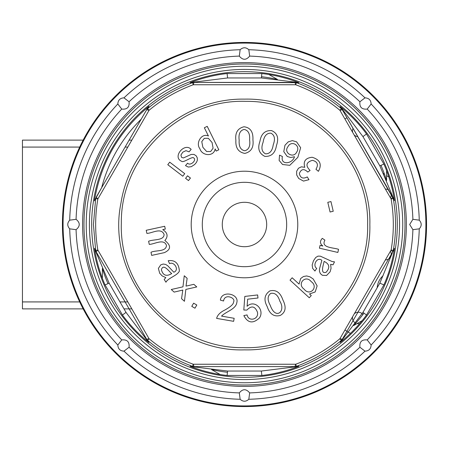<?xml version="1.0" encoding="UTF-8"?>
<svg xmlns="http://www.w3.org/2000/svg" width="449" height="449" viewBox="0 0 449 449"><rect width="100%" height="100%" fill="white"/><g stroke="black" fill="none" stroke-linecap="round" stroke-linejoin="round"><path stroke-width="0.67" d="M266.684 224.5A22.203 22.203 0 0 1 244.481 246.703A22.203 22.203 0 0 1 222.277 224.5A22.203 22.203 0 0 1 244.481 202.297A22.203 22.203 0 0 1 266.684 224.5M83.144 140.127L22.45 140.127L22.45 308.873L83.144 308.873M129.11 140.127L131.697 140.127M123.986 308.873L131.697 308.873M377.182 287.742A17.764 17.764 0 0 1 383.12 275.669M350.495 333.354A17.764 17.764 0 0 1 348.177 332.08L344.984 330.009M346.925 117.733L344.984 118.991M388.767 176.85L386.842 175.868A17.764 17.764 0 0 1 386.583 175.733M384.591 174.504A17.764 17.764 0 0 1 383.12 173.331M357.836 136.631A5.775 5.775 0 0 1 354.39 135.16M352.611 132.101A5.775 5.775 0 0 1 353.06 128.358M385.45 189.074A5.775 5.775 0 0 1 388.688 190.067M391.208 194.434A5.775 5.775 0 0 1 390.422 197.773M390.422 251.227A5.775 5.775 0 0 1 385.45 259.926M359.7 323.566A5.775 5.775 0 0 1 357.011 323.617M355.788 323.196A5.775 5.775 0 0 1 352.566 316.977M354.57 313.537A5.775 5.775 0 0 1 362.899 314.547M212.057 142.473L208.325 138.292L204.301 138.348L201.769 141.615L202.875 147.328L206.63 151.515L210.654 151.537L213.101 148.176L212.057 142.473M249.622 139.931C250.082 133.723 248.235 130.221 244.088 129.43C239.996 130.502 238.363 134.105 239.188 140.251C238.739 146.447 240.602 149.955 244.778 150.763C248.853 149.652 250.469 146.037 249.622 139.931M296.609 152.233C301.206 145.644 291.311 139.667 287.893 146.784C283.218 152.632 293.326 158.839 296.609 152.233M324.116 261.391C323.437 264.871 319.929 274.423 326.137 272.251C330.228 267.649 329.555 264.029 324.116 261.391M304.125 289.162C309.844 296.783 318.975 286.9 311.196 281.624C305.528 274.305 296.604 283.97 304.125 289.162M270.208 305.23C275.591 320.721 286.294 311.258 279.822 301.161C278.021 295.212 275.024 292.613 270.831 293.365C267.436 295.88 267.228 299.831 270.208 305.23M171.72 273.57C169.267 271.898 163.447 262.946 161.382 269.681C162.948 275.484 166.394 276.78 171.72 273.57M273.233 144.803C275.422 138.971 274.636 135.093 270.882 133.168C266.655 133.044 264.074 136.041 263.136 142.17C260.953 147.99 261.756 151.88 265.539 153.833C269.759 153.912 272.324 150.903 273.233 144.803M202.297 224.5A42.184 42.184 0 0 0 265.578 261.032A42.184 42.184 0 0 0 265.578 187.968A42.184 42.184 0 0 0 202.297 224.5M184.735 173.668L182.788 176.204L167.78 164.699L169.722 162.162L184.735 173.668M190.443 178.04L188.496 180.577L185.577 178.337L187.519 175.8L190.443 178.04M189.057 151.846L185.987 150.656L182.782 152.177L180.93 155.028L181.542 157.33L183.388 157.958L191.24 154.434L193.962 154.4L196.196 155.825L197.324 157.964L197.341 160.349L196.454 162.403L194.642 164.547L191.291 166.686L188.283 167.056L185.504 165.625L187.559 163.2C190.617 166.528 197.644 159.429 193.115 157.588C190.365 157.515 183.108 162.942 181.705 161.309C171.844 157.391 184.584 141.923 191.151 149.388L189.057 151.846M215.127 148.9C213.999 156.903 202.039 156.1 199.9 148.759C195.337 143.029 201.73 132.635 208.431 136.013L204.351 127.763L207.214 126.343L218.82 149.786L216.205 151.077L215.127 148.9M252.922 139.824C253.876 147.339 251.182 151.869 244.828 153.406C238.419 152.25 235.439 147.901 235.893 140.352C234.95 132.814 237.656 128.285 244.003 126.775C250.362 127.527 253.331 131.877 252.922 139.824M279.547 155.124L282.432 156.533C280.154 165.462 292.568 164.02 294.471 156.746L290.705 157.526L287.248 156.465L283.774 151.627L284.963 145.252L288.219 141.878L292.378 140.621L296.559 141.817L300.656 147.715L297.839 157.346L289.773 165.327L282.589 164.502L279.126 160.422L279.547 155.124M307.256 176.923L308.991 179.673L303.513 181.087L298.686 178.472L296.688 174.947L296.654 171.226L298.473 168.246L301.346 166.826L304.792 167.309C303.024 161.337 305.472 157.986 312.139 157.268C320.075 159.687 322.169 164.373 318.42 171.327L315.944 169.284C318.683 164.665 317.516 161.674 312.448 160.321C306.078 162.246 305.292 165.619 310.085 170.44L307.795 172.079C303.984 168.414 301.167 168.908 299.337 173.567C300.381 178.029 303.019 179.145 307.256 176.923M330.066 212.007L327.798 202.314L330.958 201.573L333.231 211.266L330.066 212.007M322.315 238.357L324.919 240.125C320.451 248.011 333.865 247.534 338.563 249.347L337.844 252.445L319.419 248.174L320.064 245.379L322.842 246.024C319.89 243.65 319.716 241.096 322.315 238.357M314.929 271.044L312.639 268.339L312.173 264.955L313.464 260.79L315.72 257.485L317.993 256.126L320.39 256.177L332.125 261.548L334.499 261.846L333.046 264.809L330.627 264.338L331.065 268.362L330.077 271.841L326.58 275.49L322.348 275.288L320.356 273.593L319.435 271.286L319.52 268.755L321.877 260.313C316.91 256.306 312.291 265.774 316.725 268.367L314.929 271.044M292.17 277.779L299.045 284.082L300.684 278.492L303.462 276.517L306.667 275.944L310.001 276.853L313.234 279.014L317.134 285.89L315.176 291.962L309.524 293.966L311.275 295.571L309.271 297.76L290.02 280.125L292.17 277.779M267.172 306.515C263.574 299.831 264.467 294.634 269.832 290.924C275.927 289.409 280.271 292.394 282.864 299.876C286.552 307.195 285.671 312.386 280.215 315.462C274.013 317.05 269.664 314.07 267.172 306.515M297.771 224.5A53.291 53.291 0 0 0 217.838 178.354A53.291 53.291 0 0 0 217.838 270.646A53.291 53.291 0 0 0 297.771 224.5M149.276 244.396L148.597 241.276C153.294 239.121 163.952 240.81 164.098 234.479C161.14 227.233 152.278 233.267 146.89 233.401L146.211 230.292L164.699 226.279L165.305 229.08L162.74 229.635C167.679 232.756 168.381 236.382 164.856 240.518C171.254 245.468 171.091 249.509 164.362 252.641L151.667 255.397L150.987 252.276C155.724 249.992 166.057 252.074 166.478 245.446C163.919 238.223 154.613 244.222 149.276 244.396M168.212 260.712C175.031 259.775 178.758 263.226 179.392 271.061C177.439 275.607 167.937 278.077 165.962 282.219L164.177 279.441L165.833 277.617L162.156 275.911L159.692 273.261L158.379 268.384L160.748 264.865L163.228 264.04L165.675 264.444L167.803 265.83L173.797 272.217C179.802 270.034 174.089 261.183 169.576 263.636L168.212 260.712M181.559 298.703L182.794 290.071L174.161 292.103L171.26 289.51L182.968 286.827L184.258 275.759L187.143 278.335L186.015 286.125L193.856 284.329L196.774 286.933L185.841 289.42L184.449 301.285L181.559 298.703M193.631 303.17L196.808 305.023L194.95 308.205L191.774 306.347L193.631 303.17M223.585 300.998L220.392 300.128C221.542 289.908 239.379 293.798 236.808 302.626C235.815 309.355 225.724 311.662 221.542 316.118L234.159 318.296L233.637 321.327L216.62 318.392C217.423 315.114 220.167 312.324 224.848 310.029C230.735 306.729 233.637 304.052 233.57 301.997C236.123 297.945 224.528 293.079 223.585 300.998M257.99 297.996L247.668 299.186L247.09 306.28C254.701 299.101 264.916 309.838 259.466 317.914C253.006 323.92 247.797 323.14 243.841 315.574L247.09 314.917C248.499 322.152 259.045 319.458 257.462 312.235C254.97 306.066 251.44 305.354 246.866 310.102L243.813 310.018L244.8 296.424L257.636 294.942L257.99 297.996M276.432 145.633C275.231 153.115 271.364 156.695 264.837 156.381C259.011 153.468 257.378 148.456 259.943 141.34C261.161 133.841 265.033 130.261 271.55 130.597C277.437 133.106 279.065 138.118 276.432 145.633M342.312 339.253L341.324 340.426L339.899 338.726L391.113 250.02L392.768 251.861L342.323 339.242L339.899 338.726C326.631 349.771 311.898 358.28 295.695 364.246L296.458 366.328L298.854 366.305C289.381 370.055 275.933 373.938 261.868 375.454L227.099 375.454L227.604 371.042L191.701 366.603L194.035 366.603L193.272 364.246L295.695 364.246L294.931 366.603L193.968 366.603L192.509 366.328L193.272 364.246C177.069 358.28 162.336 349.771 149.068 338.726L146.643 339.242L96.198 251.861L97.854 250.02L149.068 338.726L147.642 340.426L146.946 339.764M141.21 119.17C121.808 138.432 108.619 161.286 101.631 187.727L147.889 107.603L146.643 109.758L149.068 110.274L97.854 198.98L96.198 197.139L146.643 109.758L147.642 108.574L149.068 110.274C162.336 99.229 177.069 90.72 193.272 84.754L194.035 82.397L294.931 82.397L295.695 84.754L193.272 84.754L192.509 82.672L194.035 82.397L191.701 82.397L227.604 77.958L227.099 73.546L261.868 73.546C275.933 75.062 289.381 78.945 298.854 82.695L296.458 82.672L295.695 84.754C311.898 90.72 326.631 99.229 339.899 110.274L342.323 109.758L392.768 197.139L391.113 198.98L339.899 110.274L341.324 108.574L342.323 109.758L341.807 108.866M101.631 187.727L94.38 200.877L94.947 199.3M97.854 198.98L95.665 198.598L93.437 224.5L95.665 250.402L97.854 250.02C94.924 233.009 94.924 215.991 97.854 198.98M147.811 341.262L96.193 251.855L94.486 248.314C95.979 258.394 99.341 271.987 105.06 284.919L109.135 283.156L126.012 312.386L147.811 341.262L146.643 339.242M96.198 251.861L95.031 249.84L109.135 283.156L126.012 312.386L122.448 315.035L105.06 284.919M261.868 375.454L261.357 371.042L297.266 366.603L294.931 366.603L296.458 366.328C312.902 360.272 327.854 351.64 341.324 340.426L340.106 342.492C348.087 336.161 358.179 326.457 366.519 315.035L362.955 312.386L379.832 283.156L392.858 251.709M193.429 366.603L297.266 366.603L298.854 366.305M193.873 82.397L296.458 82.672C312.902 88.728 327.854 97.36 341.324 108.574L340.106 106.508C348.087 112.839 358.179 122.543 366.519 133.965L383.906 164.081C389.625 177.013 392.987 190.606 394.48 200.686L392.768 197.139L393.302 198.598L391.113 198.98C394.042 215.991 394.042 233.009 391.113 250.02L393.302 250.402L394.48 248.314C392.987 258.394 389.625 271.987 383.906 284.919L379.832 283.156L362.955 312.386L341.156 341.262L393.936 249.84M366.519 133.965L362.955 136.614L341.156 107.738L393.302 198.598C396.276 215.868 396.276 233.132 393.302 250.402L392.768 251.861M393.605 198.581L379.832 165.844L362.955 136.614L379.832 165.844L383.906 164.081M341.156 107.738L342.323 109.758M297.266 82.397L261.357 77.958L227.604 77.958M94.38 200.877C100.885 162.605 119.086 131.086 148.973 106.318L147.642 108.574C161.112 97.36 176.064 88.728 192.509 82.672L190.112 82.695C199.586 78.945 213.034 75.062 227.099 73.546M227.099 375.454C213.034 373.938 199.586 370.055 190.112 366.305L192.509 366.328C176.064 360.272 161.112 351.64 147.642 340.426L148.86 342.492C140.874 336.161 130.788 326.457 122.448 315.035M261.868 73.546L261.357 77.958M117.829 345.017L121.746 339.921C127.162 339.382 129.598 341.818 129.059 347.24L123.969 351.152A174.829 174.829 0 0 0 240.142 399.273L239.311 392.903C242.757 388.694 246.209 388.694 249.655 392.903L248.819 399.273A174.829 174.829 0 0 0 364.998 351.152L359.907 347.24C359.363 341.824 361.804 339.382 367.22 339.921L371.132 345.017A174.829 174.829 0 0 0 419.254 228.838L412.889 229.675L409.673 224.5L412.889 219.325L419.254 220.162A174.829 174.829 0 0 0 371.132 103.983L367.22 109.079C361.804 109.618 359.368 107.182 359.907 101.76L364.998 97.848A174.829 174.829 0 0 0 248.819 49.727L249.655 56.097C246.209 60.306 242.757 60.306 239.311 56.097L240.142 49.727A174.829 174.829 0 0 0 123.969 97.848L129.059 101.76C129.604 107.176 127.162 109.618 121.746 109.079L117.829 103.983A174.829 174.829 0 0 0 69.707 220.162L76.077 219.325C80.292 222.777 80.292 226.223 76.077 229.675L69.707 228.838A174.829 174.829 0 0 0 117.829 345.017C118.042 348.884 120.091 350.933 123.969 351.152M248.819 49.727C245.934 47.139 243.044 47.139 240.142 49.727M371.132 103.983C370.925 100.116 368.876 98.067 364.998 97.848M419.254 228.838C421.841 225.954 421.841 223.058 419.254 220.162M364.998 351.152C368.87 350.938 370.913 348.895 371.132 345.017M240.142 399.273C243.032 401.861 245.923 401.861 248.819 399.273M69.707 220.162C67.12 223.046 67.12 225.942 69.707 228.838M123.969 97.848C120.096 98.062 118.053 100.105 117.829 103.983M426.55 224.5A182.07 182.07 0 0 0 153.451 66.828A182.07 182.07 0 0 0 153.451 382.172A182.07 182.07 0 0 0 426.55 224.5M261.503 76.717A148.759 148.759 0 0 1 277.415 79.428L268.923 74.528M107.985 283.65A148.759 148.759 0 0 1 102.383 268.519L102.383 278.318M220.038 374.472L211.552 369.572A148.759 148.759 0 0 0 227.463 372.283M363.959 313.133A148.759 148.759 0 0 1 353.655 325.553L362.141 320.653M386.583 170.682L386.583 180.481A148.759 148.759 0 0 0 380.976 165.35M22.45 301.924L79.698 301.924M119.973 301.924L127.673 301.924M22.45 147.076L79.698 147.076M125.103 147.076L127.673 147.076M367.63 224.5C369.291 159.171 311.112 100.374 245.76 101.356C179.976 98.982 120.326 157.403 121.342 223.226C118.963 289.004 177.389 348.654 243.206 347.644C309.456 350.063 369.364 290.778 367.63 224.5M369.853 224.5C371.57 291.491 311.477 351.584 244.481 349.866C169.436 352.302 105.695 276.528 120.977 203.004C129.986 144.466 185.274 97.989 244.481 99.134C311.477 97.416 371.57 157.509 369.853 224.5M227.604 371.042L261.357 371.042M383.906 284.919L366.519 315.035M91.663 224.5A152.823 152.823 0 0 1 320.895 92.152A152.823 152.823 0 0 1 320.895 356.848A152.823 152.823 0 0 1 91.663 224.5M89.407 224.5A155.073 155.073 0 0 1 322.017 90.204A155.073 155.073 0 0 1 322.017 358.796A155.073 155.073 0 0 1 89.407 224.5M86.219 224.5A158.261 158.261 0 0 0 244.481 382.761A158.261 158.261 0 0 0 402.747 224.5A158.261 158.261 0 0 0 244.481 66.239A158.261 158.261 0 0 0 86.219 224.5M404.998 224.5A160.518 160.518 0 0 0 164.227 85.49A160.518 160.518 0 0 0 164.227 363.51A160.518 160.518 0 0 0 404.998 224.5M406.384 224.5A161.904 161.904 0 0 0 163.531 84.289A161.904 161.904 0 0 0 163.531 364.711A161.904 161.904 0 0 0 406.384 224.5M76.077 229.675A168.487 168.487 0 0 0 121.746 339.921M129.059 347.24A168.487 168.487 0 0 0 239.311 392.903M249.655 392.903A168.487 168.487 0 0 0 359.907 347.24M367.22 339.921A168.487 168.487 0 0 0 412.889 229.675M412.889 219.325A168.487 168.487 0 0 0 367.22 109.079M359.907 101.76A168.487 168.487 0 0 0 249.655 56.097M239.311 56.097A168.487 168.487 0 0 0 129.059 101.76M121.746 109.079A168.487 168.487 0 0 0 76.077 219.325M63.129 229.001A181.407 181.407 0 0 0 246.737 405.896A181.407 181.407 0 0 0 425.893 224.5A181.407 181.407 0 0 0 242.23 43.104A181.407 181.407 0 0 0 63.129 229.001M95.031 249.846L95.261 250.245M295.942 82.397L295.537 82.397"/></g></svg>
